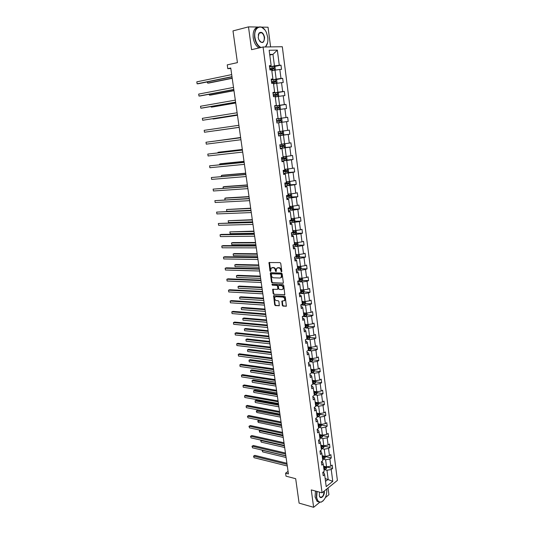 <?xml version="1.0" encoding="UTF-8"?>
<svg xmlns="http://www.w3.org/2000/svg" width="534" height="534" viewBox="0 0 534 534"><rect width="100%" height="100%" fill="white"/><g stroke="black" fill="none" stroke-linecap="round" stroke-linejoin="round"><path stroke-width="0.8" d="M281.478 271.846L281.832 271.332L280.75 263.355L280.043 262.588L269.009 262.548L269.964 270.992L270.691 271.412L271.072 268.195L273.081 267.694C274.249 267.868 274.99 268.682 275.304 270.131L275.444 271.152L276.178 271.572L276.559 268.342L278.608 267.834C279.789 268.008 280.537 268.822 280.851 270.284L281.478 271.846M258.109 27.047L248.49 26.874L232.991 30.905L237.43 62.625L227.244 64.868L227.784 68.659L230.828 68.519M270.604 46.899L268.041 27.227L261.593 27.114L264.724 29.75M248.49 26.874L251.581 49.669L263.075 46.999L322.069 492.815L311.275 489.912L313.632 507.3L319.719 502.294M325.373 497.641L328.931 494.711L328.056 487.969M313.632 507.3L299.1 503.121L295.682 478.698L286.024 476.174L285.597 473.191L288.42 473.918L230.755 68.018L227.784 68.659M282.279 305.355L282.973 306.122L286.364 306.156L285.303 296.944L284.602 296.176L273.595 295.729L274.67 304.841L275.35 305.602L279.295 305.682L278.908 301.476L278.221 300.709L276.438 300.595C274.79 299.948 274.289 298.793 274.923 297.131L275.904 296.69L282.907 297.098C284.575 297.738 285.089 298.9 284.455 300.582L281.892 301.129L282.279 305.355L282.753 305.141L283.447 305.915L286.398 306.115M282.86 283.354L283.36 282.633L282.166 273.829L281.465 273.061L270.791 272.734L270.304 273.455L271.512 282.146L272.2 282.9L283.207 283.214M283.741 285.423L284.802 294.708L273.782 294.294L273.094 293.526L272.707 289.301L277.353 289.348L277.847 288.64L277.506 286.171L276.812 285.41L272.347 285.209L271.953 284.295L283.04 284.655L283.741 285.423M322.783 472.383L323.878 472.65L324.645 474.659L323.224 475.767L322.783 472.37L324.205 471.268L323.257 464.053L321.828 465.141L321.381 461.716L322.81 460.642L321.862 453.379L320.427 454.441L319.973 450.996L321.415 449.948L320.46 442.639L319.012 443.674L318.558 440.21L320.006 439.182L319.045 431.819L317.59 432.834L317.136 429.343L318.591 428.341L317.617 420.932L316.161 421.92L315.694 418.402L317.163 417.428L316.188 409.972L314.713 410.933L314.252 407.395L315.727 406.441L314.74 398.931L313.264 399.866L312.797 396.308L314.279 395.38L313.291 387.817L311.803 388.732L311.329 385.147L312.824 384.24L311.829 376.63L310.327 377.518L309.853 373.907L311.355 373.032L310.354 365.369L308.846 366.231L308.372 362.593L309.88 361.745L308.872 354.029L307.357 354.856L306.876 351.198L308.392 350.377L307.377 342.608L305.855 343.415L305.368 339.731L306.896 338.93L305.875 331.113L304.34 331.888L303.853 328.176L305.388 327.409L304.36 319.532L302.818 320.28L302.324 316.542L303.873 315.808L302.838 307.878L301.283 308.599L300.789 304.834L302.344 304.12L301.303 296.136L299.741 296.831L299.24 293.039L300.802 292.358L299.754 284.315L298.186 284.976L297.685 281.158L299.254 280.51L298.199 272.413L296.617 273.041L296.11 269.203L297.698 268.575L296.63 260.425L295.042 261.026L294.528 257.154L296.123 256.56L295.048 248.35L293.453 248.917L292.939 245.019L294.541 244.459L293.46 236.188L291.851 236.729L291.337 232.804L292.946 232.277L291.858 223.946L290.236 224.454L289.722 220.502L291.344 220.001L290.249 211.611L288.614 212.085L288.093 208.106L289.728 207.639L288.62 199.189L286.978 199.636L286.458 195.624L288.1 195.19L286.985 186.68L285.336 187.087L284.802 183.049L286.458 182.648L285.336 174.077L283.674 174.458L283.14 170.386L284.809 170.019L283.681 161.388L282.005 161.729L281.465 157.63L283.14 157.296L282.005 148.599L280.323 148.906L279.783 144.781L281.465 144.48L280.323 135.723L278.628 135.996L278.081 131.838L279.783 131.578L278.628 122.747L276.919 122.987L276.372 118.795L278.081 118.568L276.919 109.684L275.197 109.884L274.643 105.665L276.365 105.472L275.197 96.514L273.468 96.681L272.907 92.429L274.643 92.275L273.461 83.251L271.719 83.384L271.159 79.099L272.901 78.985L271.713 69.894L269.964 69.981L269.396 65.669L271.152 65.589L269.149 50.269L277.346 50.116L279.289 65.228L280.991 65.155L281.531 69.387L279.836 69.473L280.991 78.445L282.673 78.331L283.214 82.536L281.531 82.663L282.673 91.568L284.348 91.414L284.882 95.593L283.214 95.753L284.348 104.591L286.017 104.404L286.544 108.549L284.882 108.742L286.01 117.52L287.666 117.3L288.193 121.418L286.538 121.645L287.659 130.356L289.308 130.102L289.828 134.188L288.186 134.455L289.301 143.105L290.93 142.818L291.451 146.87L289.822 147.17L290.923 155.754L292.545 155.434L293.066 159.459L291.444 159.793L292.539 168.323L294.154 167.963L294.661 171.961L293.053 172.328L294.141 180.792L295.743 180.405L296.25 184.377L294.655 184.777L295.736 193.181L297.325 192.761L297.832 196.699L296.243 197.133L297.311 205.477L298.9 205.029L299.4 208.941L297.818 209.401L298.88 217.692L300.455 217.204L300.956 221.096L299.38 221.583L300.442 229.814L302.004 229.3L302.498 233.164L300.936 233.685L301.99 241.855L303.546 241.315L304.033 245.146L302.484 245.7L303.526 253.817L305.068 253.243L305.555 257.048L304.013 257.628L305.048 265.685L306.589 265.084L307.07 268.862L305.535 269.476L306.563 277.48L308.091 276.846L308.572 280.604L307.05 281.244L308.071 289.188L309.587 288.527L310.067 292.258L308.552 292.926L309.566 300.822L311.075 300.135L311.549 303.833L310.04 304.534L311.048 312.37L312.55 311.656L313.017 315.334L311.522 316.055L312.523 323.844L314.012 323.097L314.479 326.748L312.991 327.502L313.985 335.239L315.467 334.464L315.934 338.089L314.453 338.87L315.44 346.553L316.916 345.752L317.376 349.356L315.908 350.164L316.889 357.793L318.351 356.966L318.811 360.543L317.35 361.378L318.324 368.961L319.779 368.106L320.233 371.664L318.778 372.518L319.746 380.048L321.194 379.173L321.642 382.704L320.2 383.586L321.161 391.062L322.603 390.16L323.05 393.665L321.615 394.579L322.569 402.002L323.998 401.081L324.445 404.558L323.017 405.493L323.964 412.875L325.386 411.921L325.827 415.385L324.412 416.34L325.353 423.669L326.768 422.694L327.208 426.132L325.793 427.113L326.728 434.396L328.136 433.394L328.57 436.812L327.168 437.82L328.103 445.049L329.498 444.028L329.932 447.425L328.537 448.453L329.458 455.635L330.846 454.594L331.28 457.965L329.892 459.013L330.813 466.155L332.195 465.087L332.622 468.431L331.24 469.513L332.762 481.334L326.207 486.607L324.645 474.659M263.075 46.999L282.312 46.732L337.395 480.413L322.069 492.815M322.603 459.06L325.613 459.754L326.541 466.896L323.537 466.175M326.541 466.896L330.813 466.155M325.613 459.754L329.892 459.013M321.401 461.85L322.496 462.104L323.257 464.053M321.228 448.527L324.238 449.187L325.173 456.376L322.162 455.689M325.173 456.376L329.458 455.635M324.238 449.187L328.537 448.453M320.006 451.243L321.108 451.49L321.862 453.379M319.839 437.92L322.856 438.554L323.798 445.79L320.787 445.136M323.798 445.79L328.103 445.049M322.856 438.554L327.168 437.82M318.604 440.57L319.706 440.804L320.46 442.639M318.444 427.253L321.468 427.847L322.416 435.13L319.392 434.509M322.416 435.13L326.728 434.396M321.468 427.847L325.793 427.113M317.196 429.823L318.297 430.044L319.045 431.819M317.042 416.507L320.066 417.074L321.021 424.403L317.997 423.816M321.021 424.403L325.353 423.669M320.066 417.074L324.412 416.34M315.774 419.003L316.882 419.217L317.617 420.932M315.627 405.693L318.658 406.227L319.619 413.603L316.589 413.049M319.619 413.603L323.964 412.875M318.658 406.227L323.017 405.493M314.346 408.116L315.454 408.31L316.188 409.972M314.206 394.806L317.243 395.307L318.204 402.736L315.173 402.215M318.204 402.736L322.569 402.002M317.243 395.307L321.615 394.579M312.911 397.149L314.019 397.336L314.74 398.931M312.77 383.853L315.814 384.313L316.782 391.789L313.745 391.302M316.782 391.789L321.161 391.062M315.814 384.313L320.2 383.586M311.456 386.115L312.57 386.289L313.291 387.817M311.329 372.819L314.372 373.246L315.354 380.775L312.31 380.321M315.354 380.775L319.746 380.048M314.372 373.246L318.778 372.518M310 375.001L311.115 375.162L311.829 376.63M309.874 361.712L312.931 362.099L313.912 369.682L310.861 369.268M313.912 369.682L318.324 368.961M312.931 362.099L317.35 361.378M308.532 363.814L309.647 363.961L310.354 365.369M308.165 350.504L311.469 350.885L312.463 358.514L309.406 358.134M312.463 358.514L316.889 357.793M311.469 350.885L315.908 350.164M307.057 352.553L308.171 352.687L308.872 354.029M306.463 339.224L310.007 339.591L311.002 347.274L307.944 346.933M311.002 347.274L315.44 346.553M310.007 339.591L314.453 338.87M305.568 341.213L306.683 341.333L307.377 342.608M304.981 327.896L308.525 328.216L309.533 335.953L306.469 335.646M309.533 335.953L313.985 335.239M308.525 328.216L312.991 327.502M304.066 329.798L305.188 329.899L305.875 331.113M303.492 316.488L307.043 316.769L308.051 324.559L304.981 324.292M308.051 324.559L312.523 323.844M307.043 316.769L311.522 316.055M302.558 318.304L303.679 318.391L304.36 319.532M301.984 305.007L305.541 305.241L306.563 313.084L303.486 312.857M306.563 313.084L311.048 312.37M305.541 305.241L310.04 304.534M301.036 306.73L302.164 306.803L302.838 307.878M300.475 293.446L304.04 293.633L305.061 301.53L301.977 301.343M305.061 301.53L309.566 300.822M304.04 293.633L308.552 292.926M299.507 295.068L300.635 295.135L301.303 296.136M298.947 281.805L302.518 281.945L303.552 289.895L300.462 289.748M303.552 289.895L308.071 289.188M302.518 281.945L307.05 281.244M297.965 283.334L299.1 283.38L299.754 284.315M297.411 270.084L300.989 270.177L302.03 278.187L298.94 278.074M302.03 278.187L306.563 277.48M300.989 270.177L305.535 269.476M296.417 271.519L297.545 271.546L298.199 272.413M295.869 258.282L299.454 258.329L300.502 266.393L297.398 266.319M300.502 266.393L305.048 265.685M299.454 258.329L304.013 257.628M294.855 259.617L295.99 259.631L296.63 260.425M294.314 246.394L297.905 246.394L298.953 254.511L295.849 254.484M298.953 254.511L303.526 253.817M297.905 246.394L302.484 245.7M293.279 247.629L294.414 247.636L295.048 248.35M292.745 234.426L296.343 234.379L297.405 242.556L294.294 242.563M297.405 242.556L301.99 241.855M296.343 234.379L300.936 233.685M291.697 235.561L292.832 235.547L293.46 236.188M291.17 222.378L294.768 222.278L295.836 230.508L292.725 230.561M295.836 230.508L300.442 229.814M294.768 222.278L299.38 221.583M290.102 223.412L291.244 223.379L291.858 223.946M289.582 210.236L293.186 210.089L294.261 218.379L291.143 218.479M294.261 218.379L298.88 217.692M293.186 210.089L297.818 209.401M288.493 211.17L290.249 211.611M288.393 210.383L292.545 209.762L293.393 208.707L293.086 206.364L289.555 206.311M297.311 205.477L292.679 206.164L291.591 197.82L287.98 198.014M291.591 197.82L296.243 197.133M286.878 198.842L288.62 199.189M286.371 185.705L289.989 185.458L291.083 193.869L287.953 194.049M291.083 193.869L295.736 193.181M289.989 185.458L294.655 184.777M285.249 186.426L286.985 186.68M284.742 173.31L288.373 173.009L289.475 181.48L286.337 181.707M289.475 181.48L294.141 180.792M288.373 173.009L293.053 172.328M283.607 173.924L285.336 174.077M283.113 160.827L286.745 160.474L287.853 168.998L284.709 169.278M287.853 168.998L292.539 168.323M286.745 160.474L291.444 159.793M281.952 161.328L283.681 161.388M281.465 148.252L285.103 147.845L286.217 156.435L283.073 156.756M286.217 156.435L290.923 155.754M285.103 147.845L289.822 147.17M280.29 148.639L282.005 148.599M279.809 135.583L283.454 135.122L284.575 143.78L281.425 144.147M284.575 143.78L289.301 143.105M283.454 135.122L288.186 134.455M278.608 135.863L280.323 135.723M278.628 122.76L281.785 122.313L282.92 131.03L279.763 131.444M282.92 131.03L287.659 130.356M281.785 122.313L286.538 121.645M276.946 109.904L280.11 109.41L281.251 118.188L277.6 118.722M281.251 118.188L286.01 117.52M280.11 109.41L284.882 108.742M276.378 118.848L278.081 118.568M275.25 96.954L278.421 96.414L279.576 105.251L275.911 105.845M279.576 105.251L284.348 104.591M278.421 96.414L283.214 95.753M274.67 105.852L276.365 105.472M273.548 83.911L276.725 83.317L277.88 92.222L274.216 92.869M277.88 92.222L282.673 91.568M276.725 83.317L281.531 82.663M272.954 92.762L274.643 92.275M271.826 70.775L275.01 70.128L276.178 79.099L272.507 79.806M276.178 79.099L280.991 78.445M275.01 70.128L279.836 69.473M271.225 79.579L272.901 78.985M269.777 55.069L272.961 54.361L274.456 65.882L270.778 66.643M274.456 65.882L279.289 65.228M277.346 50.116L272.961 54.361L269.69 54.448M288.06 471.402L285.597 473.191M325.52 481.361L328.143 479.278L326.975 470.254L323.971 469.519M325.153 478.524L332.762 481.334M269.476 66.296L271.152 65.589M326.975 470.254L331.24 469.513M274.289 66.536L280.991 65.155M275.918 79.626L282.673 78.331M277.526 92.616L284.348 91.414M279.115 105.518L286.017 104.404M281.184 122.399L282.072 121.445L281.752 118.982L280.677 118.314L287.666 117.3M282.92 135.062L289.828 134.188M284.642 147.631L291.451 146.87M286.344 160.12L293.066 159.459M288.033 172.515L294.661 171.961M289.702 184.831L296.25 184.377M291.35 197.059L297.832 196.699M292.986 209.208L299.4 208.941M294.608 221.27L300.956 221.096M296.216 233.251L302.498 233.164M297.812 245.153L304.033 245.146M299.394 256.974L305.555 257.048M300.956 268.709L307.07 268.862M302.511 280.37L308.572 280.604M304.053 291.951L310.067 292.258M302.231 303.239L302.651 303.265M305.582 303.452L311.549 303.833M303.719 314.619L304.647 314.693M307.097 314.88L313.017 315.334M305.194 325.927L306.436 326.034M308.605 326.227L314.479 326.748M306.663 337.154L308.038 337.294M306.302 339.237L309.306 338.683L310.1 337.495L315.934 338.089M308.125 348.308L309.573 348.475M311.556 348.702L317.376 349.356M309.687 360.25L311.642 359.916L311.769 359.068L309.573 359.395L311.075 359.576M312.997 359.823L318.811 360.543M311.502 370.462L312.55 370.609M314.433 370.863L320.233 371.664M313.358 381.463L313.999 381.563M315.854 381.837L321.642 382.704M315.093 392.39L315.44 392.443M317.269 392.737L323.05 393.665M318.678 403.57L324.445 404.558M320.073 414.324L325.827 415.385M321.461 425.011L327.208 426.132M322.836 435.631L328.57 436.812M324.205 446.177L329.932 447.425M325.566 456.657L331.28 457.965M326.915 467.07L332.622 468.431M281.798 271.619L281.331 270.097C281.017 268.642 280.27 267.821 279.088 267.647L278.608 267.834M277.42 267.834L279.088 267.647M271.919 267.694L273.568 267.514C274.73 267.688 275.471 268.495 275.784 269.944L276.245 271.452M269.476 262.388L270.758 271.292M270.898 272.734L272 281.952L272.68 282.713L283.254 283.154M281.438 274.623L280.951 274.082L271.579 273.788L271.385 275.364C271.699 276.799 272.433 277.607 273.595 277.793L279.996 278.027L281.171 277.486L281.438 274.623L281.919 274.436L281.431 273.895L280.951 274.082M271.839 273.688L281.431 273.895M280.811 277.807L281.652 277.293L282.065 275.517L281.585 275.704M281.919 274.436L282.065 275.517M284.829 294.675L273.782 294.294M273.161 289.141L273.575 293.326L274.262 294.094M277.807 289.148L278.327 288.447L277.987 285.977L277.293 285.216L272.347 285.209M272.38 284.188L272.827 285.016M281.852 289.575L282.846 289.121C283.507 287.412 282.993 286.244 281.311 285.61L278.828 285.496L278.334 286.211L278.675 288.68L279.369 289.448L281.852 289.575M282.599 289.355L283.327 288.921C283.981 287.219 283.474 286.05 281.792 285.416L281.311 285.61M278.962 285.443L281.792 285.416M282.339 300.962L282.753 305.141M284.221 300.809L284.929 300.375C285.563 298.693 285.049 297.531 283.38 296.897L282.907 297.098M275.631 296.71L283.38 296.897M274.042 295.576L275.143 304.634L275.831 305.395L279.335 305.635M274.723 70.188L275.337 69.58L275.01 67.044L273.882 66.249L269.55 66.83M207.506 81.869L207.686 83.11L208.988 83.024L232.217 78.311M269.89 69.453L273.762 68.906L273.762 67.905L269.757 68.439M269.77 68.519L272.894 68.085L273.241 68.746M207.185 81.936L207.686 83.11L232.19 78.131M231.983 76.662L197.113 83.811L196.812 81.842L231.689 74.606M232.01 76.849L198.454 83.725L197.113 83.811L196.812 81.842M265.251 46.972L265.939 46.291C267.581 44.175 268.188 41.225 267.768 37.44L266.539 32.894C262.768 23.042 253.189 26.533 254.945 37.42C255.819 42.486 257.822 45.844 260.946 47.493M260.398 47.619C257.368 45.797 255.432 42.413 254.598 37.467C254.271 29.51 256.6 26.059 261.587 27.114M264.61 37.44C264.05 43.401 262.101 44.108 258.763 39.556L258.202 37.427L259.05 33.055C261.54 31.332 263.389 32.788 264.61 37.44M259.564 41.045L260.993 42.253C263.322 42.76 264.417 41.171 264.263 37.48C263.863 35.09 262.915 33.488 261.426 32.681L258.977 33.315L258.236 35.044M259.017 47.94C255.98 46.124 254.044 42.747 253.209 37.807C252.729 31.479 254.351 27.895 258.082 27.06M260.585 32.487L260.986 32.788M267.574 42.773L265.471 46.965M317.069 491.474L316.662 497.261C317.323 500.952 318.865 502.541 321.288 502.007C325.179 499.791 327.008 495.472 326.788 489.071L326.781 489.004M323.197 500.812L321.101 502.18L318.391 501.693L316.362 497.314L316.775 491.393M324.285 491.02L324.292 491.086C325.052 495.685 320.373 500.238 319.359 495.832L319.479 492.121M319.385 495.939L320.126 497.074C322.489 497.521 323.784 495.579 324.004 491.247M318.791 501.967L317.089 501.333L315.06 496.954L315.474 491.04M276.345 83.391L277.039 82.683L276.712 80.173L275.617 79.419L271.279 79.987M209.348 94.224L209.482 95.159L210.776 95.052L233.979 90.7M271.619 82.59L275.471 82.049L275.484 81.055L271.486 81.582M271.492 81.642L274.616 81.221L274.95 81.896M209.028 94.284L209.482 95.159L233.959 90.566M277.967 96.487L278.728 95.699L278.408 93.203L277.293 92.462L272.987 93.049M211.177 106.493L211.27 107.127L212.552 106.994L235.728 103.002M273.328 95.633L277.173 95.092L277.186 94.111L273.201 94.638M273.201 94.678L276.325 94.264L276.639 94.945M210.857 106.546L211.27 107.127L235.714 102.908M233.799 89.458L198.975 96.047L198.675 94.091L233.512 87.416M233.819 89.599L200.303 95.933L198.975 96.047L198.675 94.091M235.607 102.161L200.817 108.195L200.524 106.253L235.32 100.132M235.621 102.254L202.146 108.062L200.817 108.195L200.524 106.253M279.576 109.49L280.403 108.616L280.083 106.139L278.975 105.425L274.69 106.019M212.993 118.681L214.314 118.862L237.463 115.217M275.03 108.582L278.855 108.048L278.882 107.067L274.897 107.594L278.02 107.207L278.314 107.915M212.799 118.708L213.039 119.015L237.456 115.17M237.396 114.777L202.653 120.263L202.359 118.334L237.109 112.761M237.403 114.823L202.653 120.263L202.359 118.334M281.204 122.379L280.65 118.294L276.385 118.895M216.07 130.643L239.185 127.352L216.07 130.643M276.719 121.438L280.53 120.904L280.564 119.936L276.585 120.457L279.703 120.063L279.97 120.804M204.188 130.329L204.475 132.245L239.179 127.306L204.475 132.245L204.188 130.329L238.892 125.296M282.866 135.129L282.339 131.104L283.407 131.738L283.721 134.181L282.866 135.129L278.594 135.749M240.62 137.478L216.303 140.883M282.232 132.712L281.378 132.819L281.284 133.787L278.388 134.188L282.192 133.674L282.232 132.712L278.261 133.226M240.627 137.505L216.183 140.896M240.66 137.719L205.997 142.251L240.66 137.752M206.284 144.153L205.997 142.251L206.284 144.153L240.947 139.741M284.088 143.833L285.049 144.4L285.363 146.823L284.488 147.805L280.257 148.412M242.323 149.46L219.26 152.123L218.006 152.337L218.086 152.831M280.056 146.877L283.841 146.343L283.888 145.395L279.929 145.902M283.888 145.395L283.033 145.488L282.94 146.45L280.05 146.843M242.336 149.533L218.006 152.337L217.792 152.864M242.409 150.041L207.799 154.086L242.416 150.114M208.086 155.975L207.799 154.086L208.086 155.975L242.696 152.09M285.81 156.475L286.678 156.969L286.992 159.372L286.124 160.374L281.905 160.988M244.018 161.361L220.983 163.691L219.734 163.925L219.854 164.706M281.705 159.459L285.483 158.932L285.53 157.984L281.578 158.491M284.689 158.071L284.582 159.019L281.698 159.406M244.031 161.475L219.734 163.925L219.534 164.739M244.145 162.276L209.588 165.847L244.165 162.396M209.869 167.723L209.588 165.847L209.869 167.723L244.438 164.352M287.526 169.031L288.3 169.452L288.607 171.841L287.746 172.856L283.547 173.463M245.693 173.183L222.691 175.185L221.45 175.439L221.61 176.5M283.347 171.948L287.105 171.427L287.165 170.486L283.22 170.993M286.351 170.573L286.204 171.501L283.34 171.881M245.72 173.336L221.45 175.439L221.296 176.527M245.874 174.424L211.364 177.528L245.894 174.585M211.644 179.391L211.364 177.528L211.644 179.391L246.174 176.534M289.248 181.493L289.909 181.84L290.216 184.217L289.375 185.218L285.176 185.859M247.362 184.931L224.393 186.6L223.159 186.873L223.359 188.208M284.976 184.357L288.72 183.829L288.787 182.902L284.849 183.402M288 182.988L287.826 183.896L284.962 184.27M247.389 185.118L223.159 186.873L223.099 188.228M290.963 193.875L291.504 194.149L291.811 196.505L290.957 197.547L286.791 198.167M249.024 196.592L226.076 197.94L224.854 198.234L225.094 199.843M286.591 196.672L290.322 196.152L290.396 195.224L286.471 195.724M289.628 195.311L289.428 196.205L286.578 196.572M249.051 196.819L224.854 198.234L224.988 199.849M250.666 208.18L226.536 209.528L226.803 211.331L250.967 210.303M288.2 208.901L291.918 208.38L291.991 207.466L288.994 207.846M291.244 207.552L291.023 208.42L288.18 208.781M250.706 208.447L226.536 209.528L226.803 211.331M294.374 218.366L294.962 220.822L294.141 221.864L289.982 222.518M252.302 219.688L228.205 220.742L228.472 222.531L252.609 221.837M289.788 221.043L293.5 220.529L293.58 219.621L291.33 219.908M292.839 219.708L292.605 220.555L289.775 220.909M252.348 219.995L228.205 220.742L228.472 222.531M296.063 230.474L296.524 232.857L295.709 233.912L291.564 234.566M253.924 231.122L229.867 231.883L230.134 233.665L254.237 233.298M291.377 233.104L295.068 232.59L295.155 231.683L292.912 231.983M294.428 231.776L294.174 232.604L291.357 232.951M253.977 231.469L229.867 231.883L230.134 233.665M297.745 242.503L298.079 244.806L297.244 245.9L293.139 246.534M255.539 242.483L232.717 242.576L231.516 242.957L231.783 244.719L255.853 244.679M292.946 245.079L296.63 244.572L296.717 243.671L294.474 243.965M296.003 243.758L295.736 244.572L293.42 244.852M255.592 242.863L231.516 242.957L231.783 244.719M299.327 254.458L299.614 256.674L298.786 257.775L294.695 258.416M257.141 253.763L234.346 253.563L233.158 253.957L233.418 255.713L257.461 255.986M295.249 256.887L298.179 256.467L298.272 255.572L296.036 255.873M297.565 255.659L297.284 256.453L295.976 256.62M257.201 254.184L233.158 253.957L233.418 255.713M300.869 266.332L301.143 268.455L300.322 269.577L296.243 270.217M258.736 264.971L235.975 264.47L234.786 264.884L235.047 266.626L259.057 267.22M297.625 268.602L299.714 268.275L299.814 267.387L297.578 267.694M299.12 267.481L298.826 268.255L297.672 268.395M258.803 265.425L234.786 264.884L235.047 266.626M302.398 278.127L302.665 280.163L301.844 281.291L297.785 281.932M260.318 276.111L237.583 275.31L236.408 275.744L236.662 277.48L260.639 278.381M299.234 280.33L301.243 280.01L301.343 279.128L299.113 279.429M300.655 279.222L300.355 279.976L299.207 280.116M260.385 276.599L236.408 275.744L236.662 277.48M303.919 289.842L304.173 291.784L303.359 292.926L299.314 293.573M261.887 287.172L239.185 286.084L238.017 286.538L238.271 288.26L262.214 289.468M300.755 291.985L302.758 291.657L302.865 290.783L300.642 291.09M302.184 290.876L301.87 291.611L300.729 291.751M261.96 287.699L238.017 286.538L238.271 288.26M247.589 186.493L213.126 189.129L247.616 186.693M213.406 190.985L213.126 189.129L213.406 190.985L247.889 188.629M249.291 198.481L214.882 200.657L249.325 198.721M215.162 202.499L214.882 200.657L215.162 202.499L249.598 200.644M250.98 210.383L216.617 212.105L251.02 210.663M216.897 213.934L216.617 212.105L216.897 213.934L251.294 212.572M252.662 222.204L218.353 223.486L252.702 222.524M218.626 225.301L218.353 223.486L218.626 225.301L252.976 224.42M254.324 233.939L221.31 234.419L220.068 234.786L254.378 234.306M220.342 236.589L220.068 234.786L220.342 236.589L254.645 236.188M255.986 245.6L223.012 245.627L221.777 246.014L256.04 246.007M222.051 247.803L221.777 246.014L222.051 247.803L256.307 247.869M257.628 257.181L224.701 256.761L223.472 257.168L257.688 257.622M223.739 258.943L223.472 257.168L223.739 258.943L257.955 259.477M259.264 268.689L226.376 267.821L225.154 268.248L259.33 269.169M225.428 270.017L225.154 268.248L225.428 270.017L259.591 271.012M260.886 280.116L228.045 278.815L226.83 279.255L260.959 280.63M227.097 281.011L226.83 279.255L227.097 281.011L261.219 282.459M262.501 291.464L229.7 289.735L228.492 290.196L262.574 292.018M228.759 291.944L228.492 290.196L228.759 291.944L262.835 293.833M305.428 301.47L305.668 303.332L304.861 304.48L300.829 305.134M263.449 298.166L240.781 296.791L239.612 297.258L239.866 298.973L263.783 300.482M302.271 303.552L304.26 303.232L304.373 302.357L302.151 302.665M303.699 302.458L303.379 303.172L302.237 303.312M263.529 298.726L239.612 297.258L239.866 298.973M264.103 302.738L231.342 300.582L230.147 301.063L264.183 303.332M230.408 302.798L230.147 301.063L230.408 302.798L264.443 305.134M306.93 313.024L307.157 314.793L306.356 315.961L302.337 316.609M265.004 309.086L242.363 307.43L241.201 307.911L241.455 309.613L265.338 311.429M303.773 315.047L305.762 314.72L305.875 313.858L303.659 314.166M305.201 313.959L304.881 314.653L303.739 314.793M265.084 309.68L241.201 307.911L241.455 309.613M265.692 313.939L232.978 311.362L231.789 311.863L265.778 314.566M232.05 313.585L231.789 311.863L232.05 313.585L266.039 316.362M308.418 324.498L308.632 326.181L307.858 327.329L304.267 327.969M266.546 319.933L243.931 317.997L242.783 318.504L243.03 320.193L266.88 322.302M305.268 326.461L307.244 326.134L307.364 325.273L305.154 325.586M306.696 325.38L306.362 326.06L305.228 326.194M266.633 320.56L242.783 318.504L243.03 320.193M267.274 325.066L234.606 322.075L233.418 322.596L267.367 325.727M233.678 324.305L233.418 322.596L233.678 324.305L267.621 327.509M310.1 337.495L309.894 335.893M268.075 330.72L245.493 328.503L244.352 329.024L244.599 330.706L268.415 333.103M306.75 337.802L308.719 337.475L308.839 336.62L306.636 336.934M308.178 336.72L307.844 337.381L306.71 337.515M268.168 331.374L244.352 329.024L244.599 330.706M268.842 336.12L236.222 332.722L235.04 333.256L268.942 336.814M235.3 334.958L235.04 333.256L235.3 334.958L269.196 338.583M311.362 347.213L311.562 348.729L310.768 349.924L308.272 350.444M269.597 341.426L247.048 338.943L245.907 339.477L246.154 341.153L269.937 343.836M308.218 349.062L310.187 348.729L310.307 347.881L308.111 348.201M309.653 347.988L309.313 348.635L308.185 348.762M269.697 342.12L245.907 339.477L246.154 341.153M270.404 347.1L237.824 343.295L236.655 343.849L270.504 347.828M236.909 345.538L236.655 343.849L236.909 345.538L270.758 349.583M312.824 358.454L313.011 359.889L312.223 361.097L309.86 361.605M271.112 352.073L248.59 349.316L247.456 349.87L247.703 351.532L271.452 354.503M311.115 359.182L310.768 359.809L309.64 359.936M271.212 352.794L247.456 349.87L247.703 351.532M271.953 358.007L239.419 353.808L238.251 354.376L272.06 358.768M238.511 356.058L238.251 354.376L238.511 356.058L272.307 360.517M314.272 369.621L314.446 370.976L313.665 372.191L311.315 372.712M272.614 362.646L250.126 359.629L248.998 360.196L249.244 361.845L272.961 365.096M311.135 371.364L313.091 371.023L313.218 370.189L311.028 370.509M313.091 371.023L311.095 371.03M272.72 363.4L248.998 360.196L249.244 361.845M273.488 368.84L241.001 364.248L239.846 364.835L273.602 369.641M240.1 366.511L239.846 364.835L240.1 366.511L273.849 371.377M315.707 380.715L315.874 381.984L315.1 383.212L312.757 383.739M274.102 373.153L251.647 369.875L250.526 370.462L250.773 372.098L274.456 375.629M312.584 382.397L314.526 382.064L314.659 381.223L312.47 381.55M314.526 382.064L312.537 382.057M274.216 373.94L250.526 370.462L250.773 372.098M275.023 379.607L242.576 374.628L241.421 375.235L275.137 380.435M241.675 376.891L241.421 375.235L241.675 376.891L275.384 382.164M317.143 391.729L317.296 392.924L316.522 394.159L314.186 394.693M275.591 383.599L253.163 380.054L252.048 380.655L252.288 382.284L275.945 386.089M314.012 393.358L315.954 393.024L316.088 392.19L313.905 392.523M315.954 393.024L313.965 393.004M275.704 384.413L252.048 380.655L252.288 382.284M276.539 390.301L244.138 384.941L242.997 385.561L276.665 391.168M243.244 387.21L242.997 385.561L243.244 387.21L276.906 392.877M318.558 402.676L318.705 403.791L317.937 405.039L315.614 405.573M277.059 393.972L254.665 390.174L253.557 390.795L253.797 392.41L277.42 396.482M315.44 404.251L317.37 403.911L317.51 403.083L315.327 403.417M317.37 403.911L315.387 403.884M277.179 394.82L253.557 390.795L253.797 392.41M278.047 400.927L245.693 395.193L244.559 395.827L278.174 401.822M244.806 397.47L244.559 395.827L244.806 397.47L278.421 403.524M319.973 413.543L320.106 414.584L319.345 415.839L317.022 416.38M278.528 404.285L256.16 400.233L255.058 400.867L255.299 402.476L278.888 406.815M316.856 415.072L318.778 414.731L318.918 413.903L316.742 414.237M318.778 414.731L316.802 414.691M278.655 405.166L255.058 400.867L255.299 402.476M279.549 411.487L247.242 405.379L246.107 406.034L279.683 412.415M246.354 407.662L246.107 406.034L246.354 407.662L279.923 414.104M321.375 424.343L321.495 425.304L320.74 426.573L318.431 427.12M279.983 414.531L257.648 410.232L256.554 410.88L256.794 412.482L280.343 417.081M318.257 425.818L320.173 425.471L320.32 424.657L318.151 424.991M320.173 425.471L318.204 425.424M280.11 415.439L256.28 411.033L257.648 410.232M256.794 412.482L256.28 411.033M281.038 421.98L248.777 415.499L247.649 416.173L281.178 422.935M247.896 417.788L247.649 416.173L247.896 417.788L281.418 424.617M247.382 416.32L248.777 415.499M322.763 435.07L322.876 435.958L322.122 437.233L319.826 437.787M281.431 424.71L259.123 420.165L258.035 420.832L258.276 422.421L281.792 427.28M319.652 436.492L321.568 436.151L321.708 435.337L319.546 435.677M321.568 436.151L319.599 436.084M281.565 425.651L257.762 420.972L259.123 420.165M258.276 422.421L257.762 420.972M282.519 432.4L250.299 425.558L249.184 426.245L282.66 433.388M249.425 427.854L249.184 426.245L249.425 427.854L282.9 435.056M248.917 426.379L250.299 425.558M324.145 445.73L324.251 446.537L323.504 447.826L321.208 448.386M321.041 447.098L322.943 446.751L323.097 445.943L320.934 446.284M322.943 446.751L320.987 446.678M283.007 435.797L259.511 430.724L259.744 432.3L283.234 437.419M260.338 430.204L259.237 430.845L260.318 430.197M259.744 432.3L259.237 430.845M283.995 442.759L251.821 435.557L250.706 436.258L284.135 443.774M250.947 437.86L250.706 436.258L250.947 437.86L284.375 445.436M250.433 436.378L251.821 435.557M325.52 456.316L324.872 458.352L322.589 458.913M322.423 457.638L324.318 457.291L324.465 456.483L322.316 456.83M324.318 457.291L322.362 457.204M284.435 445.883L260.979 440.557L261.213 442.125L284.662 447.492M261.46 440.243L260.699 440.663L261.406 440.23M261.213 442.125L260.699 440.663M285.456 453.046L253.323 445.496L252.215 446.21L285.603 454.1M252.462 447.799L252.215 446.21L252.462 447.799L285.837 455.742M251.948 446.311L253.323 445.496M326.888 466.836L326.227 468.805L323.958 469.373M323.791 468.104L325.68 467.757L325.833 466.956L323.684 467.303M325.68 467.757L323.731 467.664M285.857 455.902L262.434 450.329L262.668 451.884L286.084 457.504M262.668 451.884L262.154 450.422M286.905 463.272L254.825 455.369L253.723 456.103L287.058 464.353M253.964 457.685L253.723 456.103L253.964 457.685L287.292 465.988M253.45 456.19L254.825 455.369M281.331 270.097L280.851 270.284M278.194 267.627L277.707 267.814M275.924 270.965L275.444 271.152M275.784 269.944L275.304 270.131M273.568 267.514L273.081 267.694M272.68 267.494L272.193 267.674M270.451 270.811L269.964 270.992M269.356 262.942L268.869 263.122M281.471 271.125L280.991 271.312M272.68 282.713L272.2 282.9M272 281.952L271.512 282.146M270.791 273.268L270.304 273.455M272.06 273.602L271.579 273.788M284.796 294.728L284.428 294.881M273.575 293.326L273.094 293.526M273.068 289.642L272.587 289.842M278.327 288.447L277.847 288.64M277.987 285.977L277.506 286.171M277.293 285.216L276.812 285.41M279.309 285.303L278.828 285.496M282.252 301.45L281.772 301.657M276.378 296.49L275.904 296.69M279.295 305.682L278.928 305.849M275.831 305.395L275.35 305.602M275.143 304.634L274.67 304.841M273.955 296.063L273.475 296.263M286.364 306.156L285.984 306.329M283.447 305.915L282.973 306.122M274.429 70.248L273.909 66.269M272.227 68.065L272.013 66.456M272.56 70.621L272.36 69.08M272.72 68.078L273.628 67.891M276.138 83.424L275.617 79.419M273.942 81.221L273.735 79.619M274.276 83.778L274.076 82.229M274.429 81.215L275.344 81.041M277.84 96.514L277.32 92.482M275.644 94.278L275.437 92.689M275.978 96.828L275.778 95.279M276.131 94.251L277.039 94.091M279.529 109.503L279.002 105.445M277.34 107.241L277.133 105.665M277.673 109.79L277.466 108.235M277.82 107.2L278.728 107.054M279.022 120.11L278.815 118.548M279.355 122.66L279.149 121.098M279.496 120.05L280.403 119.916M280.69 132.893L280.49 131.351M281.017 135.416L280.817 133.867M281.284 133.787L282.192 133.674M284.509 147.785L283.995 143.846M282.346 145.575L282.146 144.06M282.673 148.085L282.473 146.55M282.94 146.45L283.841 146.343M286.144 160.347L285.643 156.495M283.988 158.171L283.794 156.682M284.315 160.661L284.115 159.139M284.582 159.019L285.483 158.932M287.766 172.829L287.272 169.051M285.623 170.68L285.43 169.211M285.944 173.149L285.75 171.634M286.204 171.501L287.105 171.427M289.375 185.218L288.894 181.52M287.245 183.095L287.058 181.653M287.566 185.552L287.365 184.043M287.826 183.896L288.72 183.829M290.977 197.52L290.503 193.902M288.854 195.424L288.667 194.009M289.174 197.867L288.974 196.372M289.428 196.205L290.322 196.152M292.565 209.735L292.105 206.191M290.449 207.666L290.269 206.278M290.77 210.089L290.576 208.607M291.023 208.42L291.918 208.38M294.141 221.864L293.693 218.399M292.038 219.828L291.858 218.459M292.352 222.231L292.158 220.756M292.605 220.555L293.5 220.529M295.709 233.912L295.269 230.521M293.613 231.896L293.44 230.554M293.927 234.286L293.733 232.824M294.174 232.604L295.068 232.59M297.264 245.874L296.831 242.556M295.182 243.884L295.008 242.563M295.489 246.254L295.302 244.806M295.736 244.572L296.63 244.572M298.806 257.748L298.386 254.511M296.737 255.786L296.564 254.491M297.044 258.142L296.857 256.7M297.284 256.453L298.179 256.467M300.342 269.55L299.928 266.379M298.279 267.614L298.112 266.339M298.586 269.95L298.399 268.515M298.826 268.255L299.714 268.275M301.864 281.264L301.463 278.167M299.814 279.355L299.647 278.101M300.115 281.678L299.928 280.25M300.355 279.976L301.243 280.01M303.379 292.899L302.985 289.869M301.336 291.01L301.176 289.782M301.637 293.32L301.45 291.904M301.87 291.611L302.758 291.657M304.881 304.453L304.5 301.496M302.845 302.591L302.691 301.383M303.145 304.887L302.965 303.479M303.379 303.172L304.26 303.232M306.376 315.928L305.995 313.044M304.347 314.092L304.193 312.911M304.647 316.368L304.46 314.973M304.881 314.653L305.762 314.72M307.858 327.329L307.491 324.512M305.842 325.52L305.688 324.352M306.136 327.776L305.955 326.394M306.362 326.06L307.244 326.134M309.326 338.649L308.972 335.899M307.324 336.867L307.17 335.719M307.611 339.11L307.437 337.735M307.844 337.381L308.719 337.475M310.788 349.897L310.441 347.207M308.792 348.135L308.645 347.007M309.086 350.364L308.906 348.996M309.313 348.635L310.187 348.729M312.243 361.064L311.903 358.447M310.254 359.329L310.107 358.221M310.541 361.545L310.367 360.183M310.768 359.809L311.642 359.916M313.685 372.165L313.351 369.608M311.702 370.442L311.562 369.361M311.989 372.645L311.816 371.297M315.12 383.185L314.793 380.689M313.144 381.49L313.011 380.428M313.431 383.672L313.258 382.337M316.542 394.132L316.228 391.702M314.579 392.457L314.446 391.415M314.86 394.633L314.686 393.298M317.957 405.006L317.65 402.636M316.001 403.357L315.868 402.336M316.282 405.513L316.108 404.191M319.359 415.812L319.065 413.503M317.416 414.184L317.283 413.176M317.697 416.326L317.523 415.011M320.754 426.539L320.467 424.296M318.818 424.937L318.691 423.949M319.098 427.066L318.925 425.758M322.142 437.206L321.862 435.016M320.213 435.617L320.086 434.656M320.493 437.733L320.32 436.438M323.524 447.792L323.244 445.67M321.601 446.23L321.475 445.283M321.875 448.333L321.708 447.045M324.892 458.319L324.619 456.25M322.977 456.777L322.856 455.849M323.25 458.866L323.083 457.585M326.247 468.772L325.987 466.763M324.345 467.25L324.225 466.342M324.619 469.326L324.452 468.058M269.443 262.388L269.009 262.548M270.851 272.734L270.438 272.894M281.652 277.293L281.171 277.486M273.101 289.141L272.707 289.301M278.201 288.987L277.72 289.181M283.327 288.921L282.846 289.121M282.279 300.962L281.892 301.129M284.929 300.375L284.455 300.582M273.982 295.569L273.595 295.729M272.894 68.085L273.762 67.905M261.426 32.681L258.863 33.315M317.089 501.333L318.391 501.693M274.616 81.221L275.484 81.055M276.325 94.258L277.186 94.111M278.02 107.207L278.882 107.067M279.703 120.063L280.564 119.936M284.755 158.064L285.53 157.984M286.584 170.54L287.165 170.486M288.307 182.935L288.787 182.902M289.982 195.25L290.396 195.224M291.624 207.479L291.991 207.466M293.246 219.628L293.58 219.621"/></g></svg>
